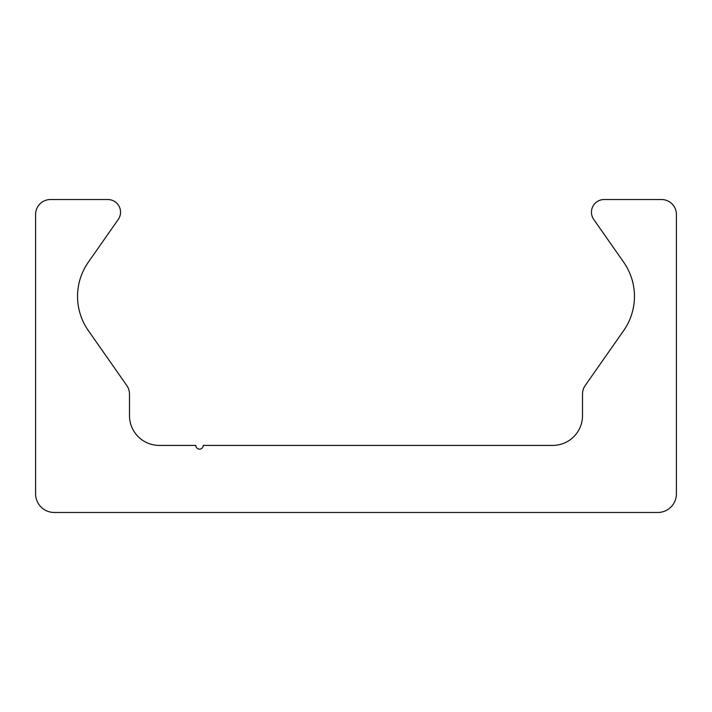 <?xml version="1.0" encoding="UTF-8"?>
<svg xmlns="http://www.w3.org/2000/svg" width="712" height="712" viewBox="0 0 712 712"><rect width="100%" height="100%" fill="white"/><g stroke="black" fill="none" stroke-linecap="round" stroke-linejoin="round"><path stroke-width="1.07" d="M54.228 512.471A18.628 18.628 0 0 1 35.6 493.843L35.6 214.428A14.899 14.899 0 0 1 50.499 199.529L107.877 199.529A12.665 12.665 0 0 1 118.254 219.456L88.324 262.203A59.612 59.612 0 0 0 88.324 330.582L126.789 385.512A14.899 14.899 0 0 1 129.486 394.065L129.486 415.612A29.806 29.806 0 0 0 159.292 445.418L195.8 445.418A3.729 3.729 0 0 0 199.529 449.138A3.729 3.729 0 0 0 203.249 445.418L552.708 445.418A29.806 29.806 0 0 0 582.514 415.612L582.514 394.065A14.899 14.899 0 0 1 585.211 385.512L623.676 330.582A59.612 59.612 0 0 0 623.676 262.203L593.746 219.456A12.665 12.665 0 0 1 604.123 199.529L661.501 199.529A14.899 14.899 0 0 1 676.4 214.428L676.4 493.843A18.628 18.628 0 0 1 657.772 512.471L54.228 512.471"/></g></svg>
